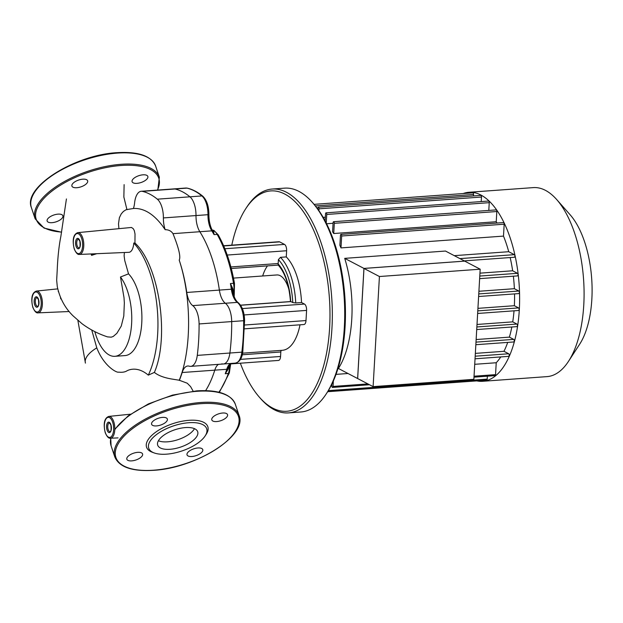 <?xml version="1.0" encoding="UTF-8"?>
<svg xmlns="http://www.w3.org/2000/svg" width="623" height="623" viewBox="0 0 623 623"><rect width="100%" height="100%" fill="white"/><g stroke="black" fill="none" stroke-linecap="round" stroke-linejoin="round"><path stroke-width="0.93" d="M82.804 179.183A8.294 3.59 161.5 0 0 74.892 181.799A8.294 3.59 161.5 0 0 71.91 186.082A8.294 3.59 161.5 0 0 76.754 187.725A8.294 3.59 161.5 0 0 84.666 185.109A8.294 3.59 161.5 0 0 87.648 180.818A8.294 3.59 161.5 0 0 82.804 179.183M147.324 178.552A8.294 3.59 161.5 0 0 147.838 176.449A8.294 3.59 161.5 0 0 140.954 175.11A8.294 3.59 161.5 0 0 132.621 179.619A8.294 3.59 161.5 0 0 132.107 181.721A8.294 3.59 161.5 0 0 138.991 183.061A8.294 3.59 161.5 0 0 147.324 178.552M47.66 218.938A8.294 3.59 161.5 0 0 47.146 221.04A8.294 3.59 161.5 0 0 54.03 222.388A8.294 3.59 161.5 0 0 62.362 217.871A8.294 3.59 161.5 0 0 62.876 215.776A8.294 3.59 161.5 0 0 55.992 214.429A8.294 3.59 161.5 0 0 47.66 218.938M159.005 439.799A21.089 9.119 -18.5 0 1 180.179 428.328A21.089 9.119 -18.5 0 1 197.693 431.747A21.089 9.119 -18.5 0 1 196.377 437.081A21.089 9.119 -18.5 0 1 175.203 448.552A21.089 9.119 -18.5 0 1 157.689 445.134A21.089 9.119 -18.5 0 1 159.005 439.799M194.485 428.671A21.089 9.119 -18.5 0 1 193.885 429.621A21.089 9.119 -18.5 0 1 177.205 439.908A21.089 9.119 -18.5 0 1 158.398 440.741M154.27 452.968L152.433 452.298A32.31 13.979 -18.5 0 1 148.562 439.028A32.31 13.979 -18.5 0 1 188.489 420.354A32.31 13.979 -18.5 0 1 206.205 434.309L205.138 435.944A30.566 13.223 -18.5 0 1 204.78 436.474A30.566 13.223 -18.5 0 1 181.394 451.138A30.566 13.223 -18.5 0 1 154.27 452.968A30.566 13.223 -18.5 0 1 150.61 440.406A30.566 13.223 -18.5 0 1 188.38 422.744A30.566 13.223 -18.5 0 1 205.138 435.944M162.51 417.387A8.294 3.59 -18.5 0 1 167.346 419.022A8.294 3.59 -18.5 0 1 164.371 423.305A8.294 3.59 -18.5 0 1 156.459 425.922A8.294 3.59 -18.5 0 1 151.615 424.286A8.294 3.59 -18.5 0 1 154.597 420.003A8.294 3.59 -18.5 0 1 162.51 417.387M227.021 416.756A8.294 3.59 -18.5 0 1 218.696 421.265A8.294 3.59 -18.5 0 1 211.804 419.918A8.294 3.59 -18.5 0 1 212.318 417.823A8.294 3.59 -18.5 0 1 220.651 413.306A8.294 3.59 -18.5 0 1 227.543 414.653A8.294 3.59 -18.5 0 1 227.021 416.756M191.876 456.511A8.294 3.59 -18.5 0 1 187.032 454.876A8.294 3.59 -18.5 0 1 190.015 450.593A8.294 3.59 -18.5 0 1 197.927 447.968A8.294 3.59 -18.5 0 1 202.771 449.611A8.294 3.59 -18.5 0 1 199.788 453.894A8.294 3.59 -18.5 0 1 191.876 456.511M127.357 457.142A8.294 3.59 -18.5 0 1 135.689 452.633A8.294 3.59 -18.5 0 1 142.581 453.972A8.294 3.59 -18.5 0 1 142.067 456.075A8.294 3.59 -18.5 0 1 133.735 460.584A8.294 3.59 -18.5 0 1 126.843 459.244A8.294 3.59 -18.5 0 1 127.357 457.142M92.632 253.88L91.581 255.352L91.051 253.943M96.76 253.701L91.581 255.352M61.147 298.861L60.727 298.892A11.479 5.272 -94.2 0 0 60.47 297.311M58.515 291.868A11.479 5.272 -94.2 0 0 58.227 291.432L58.336 291.276M133.774 243.063A12.398 5.693 85.8 0 1 128.899 252.315L79.448 254.441A10.941 5.023 -94.2 0 0 82.711 237.9A10.941 5.023 -94.2 0 0 77.867 232.628L131.437 227.465L133.205 228.633L134.288 230.533L135.012 233.929L134.95 243.001L133.774 243.063A80.608 36.998 85.8 0 1 148.313 375.139C137.153 365.693 128.206 369.984 126.43 371.144C124.522 372.157 121.937 372.492 118.674 372.141C116.805 373.052 103.792 366.137 96.791 347.868A28.557 12.351 161.5 0 0 85.437 363.123L77.867 320.37M66.42 198.963L60.859 236.39C58.967 245.844 57.737 257.283 57.184 270.709L56.67 280.179L57.277 286.572C59.792 298.37 65.096 308.175 73.195 315.97L82.111 323.789C89.805 329.481 98.286 333.85 107.553 336.895L111.244 337.168L113.238 336.459L116.851 333.344L121.251 326.094L123.79 315.993L124.351 302.988L124.008 297.646L120.48 277.009L128.525 273.855L124.756 260.57L124.125 255.874L124.382 252.51M133.454 208.495L126.15 209.678L123.416 211.431L121.267 213.86L119.382 217.692L118.502 223.859L118.892 228.431M133.415 208.495A17.467 8.013 -94.2 0 0 134.607 202.872A17.467 8.013 85.8 0 1 141.25 191.269A17.467 8.013 85.8 0 1 142.387 191.354A120.519 55.315 85.8 0 1 157.331 199.173A17.467 8.013 85.8 0 1 163.382 217.925A17.467 8.013 -94.2 0 0 165.173 229.677L162.377 225.705C153.538 214.11 144.232 208.355 134.467 208.448L133.415 208.495M96.791 347.868L91.737 330.003M134.95 243.001C159.605 265.826 169.549 337.557 154.387 372.398C158.273 375.591 164.316 377.842 172.54 379.15L179.245 380.232C191.783 349.293 191.627 297.662 179.214 260.134C180.896 256.964 178.824 248.141 172.992 233.664C171.302 231.04 168.693 229.708 165.173 229.677M193.146 391.189L190.615 386.634L187.227 383.207L179.245 380.232M154.387 372.398L148.313 375.139M179.362 380.419A98.683 45.292 -94.2 0 0 182.165 372.523L214.779 370.155A98.683 45.292 -94.2 0 1 205.621 390.637A98.683 45.292 -94.2 0 0 214.779 370.155A17.467 8.013 85.8 0 1 218.424 364.354A17.467 8.013 -94.2 0 0 214.779 370.155L226.741 369.291A1.744 1.012 17.3 0 0 227.551 368.987A1.744 0.413 -155.8 0 1 228.275 369.057L229.817 364.245M212.186 230.027A1.744 1.526 106.8 0 0 212.645 230.074A17.467 8.013 85.8 0 1 217.154 234.404A98.683 45.292 85.8 0 1 233.524 283.317L230.424 283.543L232.122 289.228L232.877 288.784L230.424 283.543A98.683 45.292 85.8 0 1 231.328 289.22L219.374 290.092A17.467 8.013 -94.2 0 0 225.339 303.253A17.467 8.013 85.8 0 1 231.694 321.577A120.519 55.315 85.8 0 1 229.895 353.023A17.467 8.013 85.8 0 1 223.322 363.996A17.467 8.013 -94.2 0 0 229.895 353.023A120.519 55.315 -94.2 0 0 231.694 321.577A17.467 8.013 -94.2 0 0 225.339 303.253A17.467 8.013 85.8 0 1 219.374 290.092L186.76 292.46A17.467 8.013 -94.2 0 0 192.725 305.62A17.467 8.013 85.8 0 1 199.08 323.944A120.519 55.315 85.8 0 1 197.273 355.39A17.467 8.013 85.8 0 1 190.708 366.363A17.467 8.013 85.8 0 1 189.252 366.184A17.467 8.013 -94.2 0 0 187.788 366.005A17.467 8.013 -94.2 0 0 182.165 372.523M172.992 233.664L199.843 231.717A98.683 45.292 -94.2 0 1 219.374 290.092A98.683 45.292 -94.2 0 0 199.843 231.717A17.467 8.013 85.8 0 1 195.996 215.558A17.467 8.013 -94.2 0 0 189.945 196.806A120.519 55.315 -94.2 0 0 175.008 188.987A17.467 8.013 -94.2 0 0 173.864 188.901A17.467 8.013 85.8 0 1 175.008 188.987A120.519 55.315 85.8 0 1 189.945 196.806A17.467 8.013 85.8 0 1 195.996 215.558A17.467 8.013 -94.2 0 0 199.843 231.717L211.797 230.853A1.744 1.176 -32.3 0 1 212.669 231.071L214.055 234.622L213.72 231.522A1.744 1.573 -20.7 0 1 212.669 231.071L212.093 229.949A17.467 8.013 85.8 0 1 212.645 230.074L213.487 230.798A1.744 1.635 -27.6 0 1 212.093 229.949L212.155 230.019A1.744 1.526 106.8 0 0 212.17 230.019M186.76 292.46A98.683 45.292 -94.2 0 0 179.214 260.134M120.48 277.009A43.228 19.843 85.8 0 1 131.546 324.754A43.228 19.843 85.8 0 1 114.858 356.317L124.997 355.585A43.228 19.843 -94.2 0 0 141.826 321.647A43.228 19.843 -94.2 0 0 128.525 273.855M114.858 356.317A43.228 19.843 85.8 0 1 94.805 331.623M463.177 193.535A94.758 43.493 85.8 0 1 468.854 192.281A94.758 43.493 85.8 0 1 519.317 309.6A94.758 43.493 85.8 0 1 482.576 381.299A94.758 43.493 85.8 0 1 476.766 380.879M468.854 192.281L533.319 187.609A94.758 43.493 85.8 0 1 556.713 199.57A94.758 43.493 85.8 0 1 583.774 304.927A94.758 43.493 85.8 0 1 568.456 361.402A94.758 43.493 85.8 0 1 547.033 376.619L482.576 381.299M568.456 361.402L579.592 344.324A75.804 34.795 -94.2 0 0 591.85 299.141A75.804 34.795 -94.2 0 0 570.201 214.857L556.713 199.57M363.98 268.435L357.664 378.558L338.398 368.473A83.84 38.478 -94.2 0 0 351.785 318.766A83.84 38.478 -94.2 0 0 344.714 258.358L445.468 251.046L464.735 261.123L363.98 268.435L344.714 258.358M503.493 236.101L504.178 224.202A1.308 0.6 85.8 0 0 503.477 222.582L340.968 234.373A1.308 0.6 85.8 0 0 340.462 235.369L339.893 245.306A83.84 38.478 85.8 0 1 340.983 247.899L503.493 236.101A83.84 38.478 85.8 0 1 508.718 251.708L454.284 255.656M496.235 221.726L496.819 211.524A1.308 0.6 85.8 0 0 496.126 209.896L333.609 221.695A1.308 0.6 85.8 0 0 333.103 222.684L332.581 231.756A83.84 38.478 85.8 0 1 333.726 233.524L496.235 221.726A83.84 38.478 85.8 0 1 497.045 223.05M326.608 223.75L333.071 223.283M323.181 217.372L325.331 217.217M510.167 257.548A83.84 38.478 85.8 0 1 512.643 270.779L517.495 273.318A1.308 0.6 85.8 0 1 518.032 274.72A1.308 0.6 85.8 0 1 517.518 275.896A1.308 0.6 85.8 0 1 517.355 275.857M512.643 270.779L479.951 273.154M513.36 276.191A83.84 38.478 85.8 0 1 514.372 288.698L518.803 291.019A1.308 0.6 85.8 0 1 519.341 292.421A1.308 0.6 85.8 0 1 518.827 293.589A1.308 0.6 85.8 0 1 518.663 293.55M514.372 288.698L478.916 291.268M514.543 293.9A83.84 38.478 85.8 0 1 514.357 305.706L518.585 307.91A1.308 0.6 85.8 0 1 519.115 309.32A1.308 0.6 85.8 0 1 518.609 310.488A1.308 0.6 85.8 0 1 518.437 310.449M514.357 305.706L477.934 308.346M514.03 310.822A83.84 38.478 85.8 0 1 512.729 321.865L516.911 324.053A1.308 0.6 85.8 0 1 517.448 325.455A1.308 0.6 85.8 0 1 516.934 326.623A1.308 0.6 85.8 0 1 516.763 326.584M512.729 321.865L477.016 324.458M511.833 326.997A83.84 38.478 85.8 0 1 509.396 337.129L513.71 339.387A1.308 0.6 85.8 0 1 514.24 340.797A1.308 0.6 85.8 0 1 513.726 341.965A1.308 0.6 85.8 0 1 513.562 341.926M509.396 337.129L476.143 339.543M507.706 342.401A83.84 38.478 85.8 0 1 503.96 351.302L508.687 353.771A1.308 0.6 85.8 0 1 509.217 355.18A1.308 0.6 85.8 0 1 508.703 356.348A1.308 0.6 85.8 0 1 508.539 356.309M503.96 351.302L475.357 353.381M500.752 356.924A83.84 38.478 85.8 0 1 496.227 362.742L474.726 364.307M348 373.504L335.992 374.376M331.934 384.009L331.833 385.808A1.308 0.6 -94.2 0 0 332.534 387.428A1.308 0.6 -94.2 0 0 333.04 386.439L333.352 380.957M496.227 362.742L495.55 374.641A1.308 0.6 85.8 0 1 495.044 375.638L473.986 377.164M487.373 376.191L487.209 379.119A1.308 0.6 85.8 0 1 486.703 380.108L327.706 391.641M317.722 208.962L317.769 208.191A1.308 0.6 85.8 0 1 318.275 207.202A1.308 0.6 85.8 0 1 318.976 208.822L318.875 210.574M325.128 220.877L325.525 213.829A1.308 0.6 85.8 0 1 326.039 212.832A1.308 0.6 85.8 0 1 326.732 214.46L326.242 223.034M333.609 221.695A1.308 0.6 85.8 0 1 334.31 223.314L333.726 233.524M340.968 234.373A1.308 0.6 85.8 0 1 341.669 236L340.983 247.899M478.744 380.684A1.308 0.6 85.8 0 1 478.581 380.754L327.675 391.703M314.078 204.352L472.849 192.834A1.308 0.6 85.8 0 1 473.55 194.454L473.464 195.941M318.275 207.202L480.785 195.412A1.308 0.6 85.8 0 1 481.486 197.032L481.221 201.572M326.039 212.832L488.549 201.042A1.308 0.6 85.8 0 1 489.242 202.662L488.798 210.434M508.718 251.708L514.364 254.667A1.308 0.6 85.8 0 1 514.902 256.069A1.308 0.6 85.8 0 1 514.388 257.244A1.308 0.6 85.8 0 1 514.224 257.206M267.501 265.873A40.612 18.635 -94.2 0 0 267.15 266.364A40.612 18.635 -94.2 0 0 262.672 275.981M231.779 245.158A110.473 50.704 85.8 0 1 245.797 208.635A110.473 50.704 85.8 0 1 247.16 206.626A110.473 50.704 85.8 0 1 319.054 244.232A110.473 50.704 85.8 0 1 310.371 395.543A110.473 50.704 85.8 0 1 259.487 397.318A110.473 50.704 85.8 0 1 240.346 363.201M259.487 397.318L260.733 398.728A112.218 51.507 -94.2 0 0 288.441 412.901A112.218 51.507 -94.2 0 0 312.419 396.921A112.218 51.507 -94.2 0 0 327.994 269.214A112.218 51.507 -94.2 0 0 272.196 189.042A112.218 51.507 -94.2 0 0 248.211 205.022A112.218 51.507 -94.2 0 0 246.825 207.062L245.797 208.635M272.196 189.042L284.579 188.146A112.218 51.507 85.8 0 1 312.287 202.311A112.218 51.507 85.8 0 1 326.195 393.977A112.218 51.507 85.8 0 1 324.801 396.026A112.218 51.507 85.8 0 1 300.823 411.998L288.441 412.901M326.195 393.977L327.223 392.404A110.473 50.704 -94.2 0 0 313.525 203.721L312.287 202.311M223.61 245.758L279.011 241.732A5.241 2.406 85.8 0 1 279.68 241.888L284.501 244.411A5.241 2.406 85.8 0 1 286.619 250.742L286.269 256.91A49.342 22.646 85.8 0 1 301.54 302.544L304.468 304.071A5.241 2.406 85.8 0 1 306.586 310.41L306.002 320.557A5.241 2.406 85.8 0 1 303.969 324.521L244.512 328.835M242.581 353.179L282.344 350.297A49.342 22.646 -94.2 0 0 300.013 324.809M242.238 354.775L280.817 351.979A2.18 1.005 85.8 0 1 281.526 350.352M280.817 351.979L280.56 356.465A5.241 2.406 85.8 0 1 278.528 360.429L230.751 363.902M289.017 289.882A26.197 12.024 -94.2 0 0 276.869 274.953L233.485 278.099M301.54 302.544L295.73 302.965L292.771 302.568L290.925 301.602A2.18 1.005 -94.2 0 0 290.707 301.54L240.54 305.177M290.474 301.742C289.189 285.077 285.1 272.843 278.201 265.024L278.131 263.957A2.18 1.005 -94.2 0 0 278.185 263.513L278.403 259.635L280.467 257.33L286.269 256.91M234.193 296.68L234.489 283.442L233.524 283.317A17.467 8.013 85.8 0 1 233.874 293.511L232.877 288.784M192.725 305.62L237.293 302.389A17.467 8.013 -94.2 0 1 231.67 291.19A17.467 8.013 -94.2 0 1 231.328 289.22L232.122 289.228L232.768 291.953C234.022 297.233 235.813 300.792 238.157 302.622A1.744 1.448 -53.7 0 0 237.293 302.389A17.467 8.013 85.8 0 1 243.655 320.713L244.59 320.51C244.372 312.216 242.23 306.251 238.157 302.622M233.648 295.17A17.467 8.013 85.8 0 0 233.874 293.511A1.744 0.576 6.2 0 0 233.189 293.659M228.244 367.235L230.767 363.458M229.116 367.235L228.275 367.149L225.253 373.722L228.275 369.057M190.708 366.363L223.322 363.996A17.467 8.013 85.8 0 1 221.866 363.816M213.72 231.522L213.487 230.798M480.177 269.206L379.423 276.519L363.941 268.42L464.696 261.107L480.177 269.206L473.862 379.321L373.107 386.634L379.423 276.519M373.107 386.634L357.625 378.535L363.941 268.42M61.599 232.083A64.628 27.949 -18.5 0 1 40.222 202.903A64.628 27.949 -18.5 0 1 121.057 165.492A64.628 27.949 -18.5 0 1 157.44 190.093M61.568 232.223L44.062 228.096L35.129 218.782A65.501 28.331 -18.5 0 1 39.202 202.21A65.501 28.331 -18.5 0 1 121.127 164.293A65.501 28.331 -18.5 0 1 159.356 177.22L155.61 166.014A65.501 28.331 -18.5 0 0 117.381 153.094A65.501 28.331 -18.5 0 0 35.456 191.012A65.501 28.331 -18.5 0 0 31.384 207.584C22.623 187.313 74.869 154.792 116.999 152.674C138.329 151.397 151.202 155.843 155.61 166.014M115.154 429.208A65.501 28.331 -18.5 0 1 197.078 391.299A65.501 28.331 -18.5 0 1 235.307 404.218C230.899 394.048 218.027 389.601 196.697 390.87L172.54 395.099L148.469 403.875L128.19 415.86L114.803 429.247M114.827 456.986A65.501 28.331 -18.5 0 1 118.9 440.414A65.501 28.331 -18.5 0 1 200.824 402.497A65.501 28.331 -18.5 0 1 239.053 415.416C247.814 435.687 195.56 468.208 153.445 470.326C132.107 471.603 119.234 467.157 114.827 456.986L111.081 445.78A65.501 28.331 -18.5 0 1 110.847 438.21M200.754 403.688A64.628 27.949 -18.5 0 1 234.458 432.79A64.628 27.949 -18.5 0 1 153.624 470.201A64.628 27.949 -18.5 0 1 119.928 441.1A64.628 27.949 -18.5 0 1 200.754 403.688M112.662 422.184A10.069 4.618 85.8 0 1 111.867 435.968A10.069 4.618 85.8 0 1 105.318 432.541A10.069 4.618 85.8 0 1 106.112 418.757A10.069 4.618 85.8 0 1 112.662 422.184M110.466 438.226A10.941 5.023 -94.2 0 0 113.729 421.678A10.941 5.023 -94.2 0 0 108.885 416.405C103.122 418.368 103.776 426.623 105.264 432.767C107.016 436.778 108.752 438.592 110.466 438.226L118.059 437.899M108.168 429.559A4.369 2.001 85.8 0 1 109.446 422.955L110.847 424.886C111.338 429.317 111.081 431.575 110.076 431.661A4.369 2.001 85.8 0 1 108.168 429.559M107.078 430.065A5.241 2.406 -94.2 0 0 110.489 431.848A5.241 2.406 -94.2 0 0 110.902 424.668A5.241 2.406 -94.2 0 0 107.491 422.885A5.241 2.406 -94.2 0 0 107.078 430.065M77.151 245.774A4.369 2.001 85.8 0 1 78.428 239.177L79.83 241.109C80.32 245.532 80.063 247.79 79.059 247.884A4.369 2.001 85.8 0 1 77.151 245.774M76.061 246.28A5.241 2.406 -94.2 0 0 79.471 248.063A5.241 2.406 -94.2 0 0 79.884 240.891A5.241 2.406 -94.2 0 0 76.473 239.107A5.241 2.406 -94.2 0 0 76.061 246.28M81.636 238.407A10.069 4.618 85.8 0 1 80.85 252.19A10.069 4.618 85.8 0 1 74.301 248.764A10.069 4.618 85.8 0 1 75.087 234.98A10.069 4.618 85.8 0 1 81.636 238.407M35.752 304.195A4.369 2.001 85.8 0 1 37.03 297.592L38.431 299.531C38.922 303.954 38.665 306.212 37.66 306.306A4.369 2.001 85.8 0 1 35.752 304.195M34.662 304.702A5.241 2.406 -94.2 0 0 38.073 306.485A5.241 2.406 -94.2 0 0 38.486 299.313A5.241 2.406 -94.2 0 0 35.075 297.529A5.241 2.406 -94.2 0 0 34.662 304.702M40.246 296.828A10.069 4.618 85.8 0 1 39.451 310.612A10.069 4.618 85.8 0 1 32.902 307.186A10.069 4.618 85.8 0 1 33.697 293.402A10.069 4.618 85.8 0 1 40.246 296.828M38.05 312.863A10.941 5.023 -94.2 0 0 41.313 296.322A10.941 5.023 -94.2 0 0 36.469 291.05C30.706 293.005 31.36 301.267 32.848 307.404C34.6 311.414 36.336 313.237 38.05 312.863L69.184 311.523M197.273 355.39L241.849 352.159A1.744 0.623 7.2 0 0 242.799 351.73L244.59 320.51M142.387 191.354L186.962 188.123A1.744 1.534 -76.9 0 1 187.375 188.154L185.825 188.029A17.467 8.013 85.8 0 1 186.962 188.123A120.519 55.315 85.8 0 1 201.907 195.941A17.467 8.013 85.8 0 1 207.957 214.694L163.382 217.925M157.331 199.173L201.907 195.941A1.744 1.425 -50.6 0 1 202.81 196.214C197.81 192.094 192.671 189.408 187.375 188.154M199.08 323.944L243.655 320.713A120.519 55.315 85.8 0 1 241.849 352.159A17.467 8.013 85.8 0 1 235.284 363.131L223.322 363.996M517.495 273.318L479.788 276.051M518.803 291.019L478.76 293.924M518.585 307.91L477.794 310.869M516.911 324.053L476.868 326.958M513.71 339.387L475.995 342.128M508.687 353.771L475.193 356.2M495.55 374.641L474.041 376.206M367.889 383.908L333.04 386.439M487.209 379.119L328.329 390.644M473.55 194.454L315.394 205.933M514.364 254.667L459.938 258.615M481.486 197.032L318.976 208.822M489.242 202.662L326.732 214.46M496.819 211.524L334.31 223.314M504.178 224.202L341.669 236M290.707 301.54A42.792 19.64 -94.2 0 0 278.131 263.957M278.403 259.635A47.161 21.649 85.8 0 1 292.771 302.568M295.73 302.965A49.342 22.646 -94.2 0 0 280.467 257.33M278.185 263.513L230.876 266.948M240.595 305.254L290.925 301.602M286.619 250.742L227.231 255.056M280.56 356.465L240.447 359.378M306.002 320.557L244.582 325.019M304.468 304.071L242.355 308.58M306.586 310.41L244.115 314.942M284.501 244.411L224.856 248.741M279.68 241.888L223.696 245.953M232.628 291.323A1.744 0.545 164.9 0 1 233.508 290.63M229.809 364.439A17.467 8.013 85.8 0 1 228.345 373.496L225.253 373.722A98.683 45.292 85.8 0 0 226.741 369.291A17.467 8.013 -94.2 0 1 227.278 367.788A17.467 8.013 -94.2 0 1 230.385 363.489M230.751 363.474L229.326 372.92A1.744 1.075 -160.2 0 1 228.345 373.496A98.683 45.292 85.8 0 1 218.852 392.233M207.957 214.694L208.892 214.46C208.9 220.464 209.967 225.619 212.085 229.926L213.962 230.448L218.206 234.832A1.744 1.114 -29.6 0 0 217.154 234.404L214.055 234.622A98.683 45.292 85.8 0 0 211.797 230.853A17.467 8.013 -94.2 0 1 211.026 229.498A17.467 8.013 -94.2 0 1 207.957 214.694M31.384 207.584L35.129 218.782M157.806 190.062L159.356 177.22M239.053 415.416L235.307 404.218M111.081 445.78L110.746 438.21M77.867 232.628C72.104 234.583 72.751 242.845 74.246 248.982C75.998 252.993 77.735 254.815 79.448 254.441M124.109 184.626L123.868 197.047L126.967 209.725M141.25 191.269L185.825 188.029M36.469 291.05L57.713 288.877M108.885 416.405L130.464 414.202M479.64 278.637L517.518 275.896M478.612 296.509L518.827 293.589M518.609 310.488L477.646 313.462M516.934 326.623L476.72 329.544M513.726 341.965L475.847 344.714M508.703 356.348L475.045 358.793M464.267 260.881L514.388 257.244M332.534 387.428L369.494 384.741M278.271 265.094L231.281 268.505M242.799 351.73C242.098 358.28 239.59 362.08 235.284 363.131M208.892 214.46C208.814 206.19 206.789 200.108 202.81 196.214M229.326 372.92L219.335 392.35M234.489 283.442C231.125 264.401 225.697 248.203 218.206 234.832"/></g></svg>
